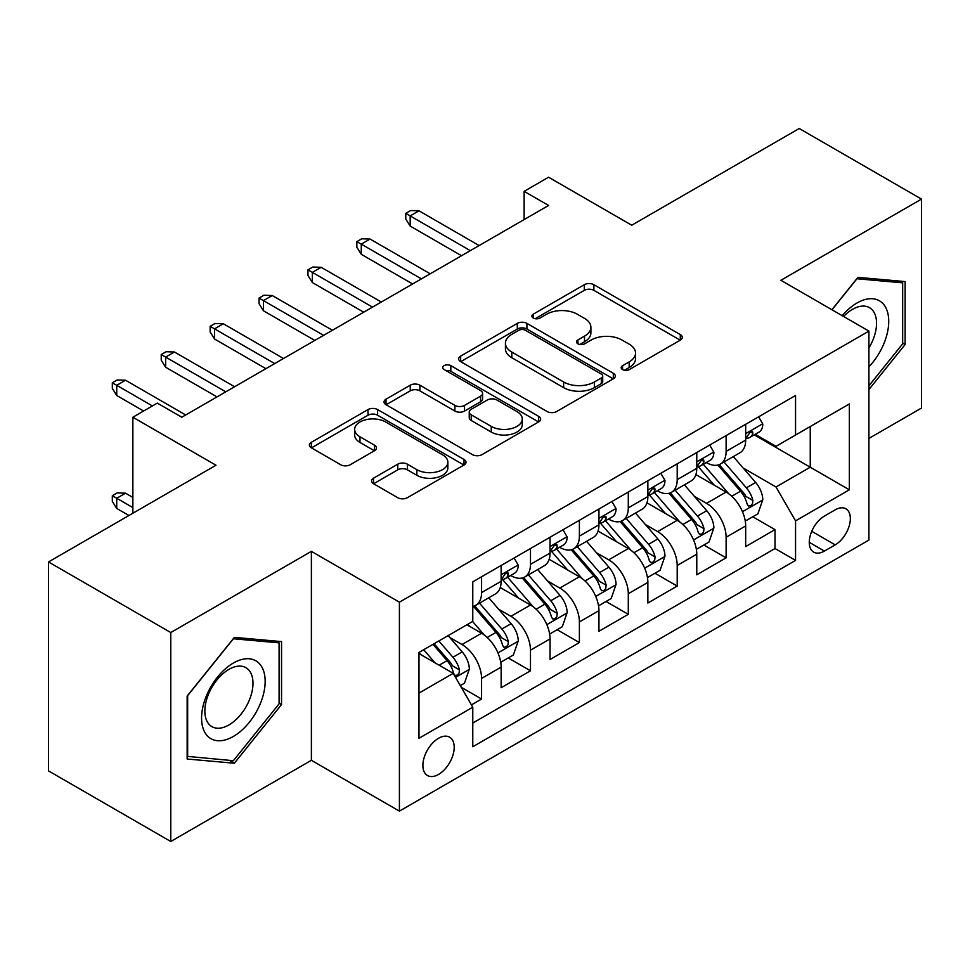 <?xml version="1.0" encoding="UTF-8"?>
<svg xmlns="http://www.w3.org/2000/svg" width="970" height="970" viewBox="0 0 970 970"><rect width="100%" height="100%" fill="white"/><g stroke="black" fill="none" stroke-linecap="round" stroke-linejoin="round"><path stroke-width="1.45" d="M622.57 369.594A4.753 2.74 0 0 0 629.287 369.594L680.297 340.143A6.79 3.916 0 0 0 682.286 337.378A6.79 3.916 0 0 0 680.297 334.601L593.882 284.707A6.79 3.916 0 0 0 584.279 284.707L533.282 314.159A4.753 2.74 0 0 0 531.887 316.099A4.753 2.74 0 0 0 533.282 318.039A4.753 2.74 0 0 0 539.999 318.039L546.595 314.231A21.728 12.537 0 0 1 577.32 314.231L584.522 318.39A21.728 12.537 0 0 1 590.888 327.254A21.728 12.537 0 0 1 584.522 336.129L577.926 339.936A4.753 2.74 0 0 0 576.532 341.876A4.753 2.74 0 0 0 577.926 343.816A4.753 2.74 0 0 0 584.643 343.816L591.239 340.009A21.728 12.537 0 0 1 621.964 340.009L629.166 344.168A21.728 12.537 0 0 1 635.532 353.031A21.728 12.537 0 0 1 629.166 361.907L622.57 365.714A4.753 2.74 0 0 0 621.176 367.654A4.753 2.74 0 0 0 622.57 369.594L622.57 365.714M438.537 774.424A22.128 12.78 120 0 0 453.002 754.927A22.128 12.78 120 0 0 449.607 737.188A22.128 12.78 120 0 0 438.537 738.279A22.128 12.78 120 0 0 424.084 757.788A22.128 12.78 120 0 0 427.467 775.527A22.128 12.78 120 0 0 438.537 774.424M373.535 478.174A6.79 3.916 0 0 0 371.546 480.938A6.79 3.916 0 0 0 373.535 483.715L397.785 497.707A6.79 3.916 0 0 0 407.376 497.707L464.024 465.006A6.79 3.916 0 0 0 466.012 462.229A6.79 3.916 0 0 0 464.024 459.465L377.621 409.57A6.79 3.916 0 0 0 368.018 409.57L311.37 442.284A6.79 3.916 0 0 0 309.381 445.048A6.79 3.916 0 0 0 311.37 447.825L340.652 464.727A6.79 3.916 0 0 0 350.255 464.727L374.493 450.735A6.79 3.916 0 0 0 376.481 447.958A6.79 3.916 0 0 0 374.493 445.194L359.979 436.803A18.163 10.488 0 0 1 354.656 429.395A18.163 10.488 0 0 1 365.872 419.707A18.163 10.488 0 0 1 385.66 421.974L442.55 454.821A18.163 10.488 0 0 1 447.861 462.229A18.163 10.488 0 0 1 436.658 471.917A18.163 10.488 0 0 1 416.857 469.65L407.376 464.169A6.79 3.916 0 0 0 397.785 464.169L373.535 478.174L373.535 483.715M868.926 438.416L921.5 408.055L921.5 199.105L799.231 128.513L631.725 225.222L548.583 177.219L524.127 191.345L548.583 205.458L181.778 417.233L157.322 403.108L132.866 417.233L132.866 513.239M170.768 632.537L170.768 841.487L311.382 760.31L311.382 551.36L170.768 632.537L48.5 561.945L216.007 465.236L132.866 417.233M311.382 551.36L399.41 602.176L868.926 331.109L868.926 540.06L399.41 811.138L399.41 602.176M921.5 199.105L780.886 280.281L868.926 331.109M547.08 411.51A6.79 3.916 0 0 0 556.683 411.51L613.331 378.809A6.79 3.916 0 0 0 615.319 376.033A6.79 3.916 0 0 0 613.331 373.268L526.916 323.374A6.79 3.916 0 0 0 517.313 323.374L460.665 356.087A6.79 3.916 0 0 0 458.677 358.851A6.79 3.916 0 0 0 460.665 361.628L547.08 411.51M446.006 370.625A4.753 2.74 0 0 1 450.832 371.292L450.832 365.641L538.677 416.36A6.79 3.916 0 0 1 540.666 419.137A6.79 3.916 0 0 1 538.677 421.901L482.029 454.615A6.79 3.916 0 0 1 472.426 454.615L386.024 404.72L386.024 399.179A6.79 3.916 0 0 0 384.035 401.956A6.79 3.916 0 0 0 386.024 404.72M386.024 399.179L410.262 385.187A6.79 3.916 0 0 1 419.864 385.187L454.906 405.411A6.79 3.916 0 0 0 464.509 405.411L480.587 396.136A6.79 3.916 0 0 0 482.575 393.359A6.79 3.916 0 0 0 480.587 390.583L444.102 369.521A4.753 2.74 0 0 1 442.708 367.582A4.753 2.74 0 0 1 445.642 365.047A4.753 2.74 0 0 1 450.832 365.641M170.768 841.487L48.5 770.895L48.5 561.945M471.432 704.887L481.581 699.03L461.283 687.318M449.728 637.448L462.011 644.541A27.669 15.969 60 0 1 481.581 678.418L501.138 667.13L501.138 687.742L530.481 670.791L508.231 657.951M498.641 609.208L510.923 616.302A27.669 15.969 60 0 1 530.481 650.179L550.051 638.89L550.051 659.503L579.393 642.564L557.144 629.712M547.553 580.969L559.823 588.062A27.669 15.969 60 0 1 579.393 621.952L598.951 610.651L598.951 631.264L628.293 614.325L606.044 601.473M596.453 552.742L608.736 559.823A27.669 15.969 60 0 1 628.293 593.713L647.863 582.412L647.863 603.025L677.205 586.086L654.956 573.246M645.365 524.503L657.648 531.596A27.669 15.969 60 0 1 677.205 565.474L696.775 554.185L696.775 574.798L726.118 557.847L726.118 537.234A27.669 15.969 -120 0 0 706.548 503.357L694.278 496.264M703.856 545.007L726.118 557.847M501.138 667.13A27.669 15.969 -120 0 0 481.581 633.24L466.897 624.765M550.051 638.89A27.669 15.969 -120 0 0 530.481 605.001L500.241 587.541M598.951 610.651A27.669 15.969 -120 0 0 579.393 576.774L549.141 559.302M647.863 582.412A27.669 15.969 -120 0 0 628.293 548.535L598.053 531.075M696.775 554.185A27.669 15.969 -120 0 0 677.205 520.296L646.966 502.836M835.182 509.844L824.415 516.064A21.437 12.38 120 0 0 810.411 534.955A21.437 12.38 120 0 0 813.697 552.136A21.437 12.38 120 0 0 824.415 551.069L835.182 544.861A21.437 12.38 120 0 0 849.186 525.97A21.437 12.38 120 0 0 845.901 508.789A21.437 12.38 120 0 0 835.182 509.844M418.979 693.101L453.208 673.338L472.778 707.227L472.778 746.754L795.558 560.393L795.558 520.866L776 486.976L743.178 468.025M472.778 707.227L418.979 738.279L418.979 652.446L472.778 621.382L472.778 581.854L795.558 395.493L795.558 435.021L849.356 403.957L849.356 489.801L795.558 520.866M510.669 575.489L510.923 575.634A27.669 15.969 60 0 0 524.758 577.005L544.315 565.716A27.669 15.969 -120 0 0 550.051 553.045L550.051 537.234M559.569 547.25L559.823 547.407A27.669 15.969 60 0 0 573.658 548.778L593.228 537.477A27.669 15.969 -120 0 0 598.951 524.818L598.951 508.995M608.481 519.023L608.736 519.168A27.669 15.969 60 0 0 622.57 520.538L642.128 509.238A27.669 15.969 -120 0 0 647.863 496.579L647.863 480.768M657.393 490.784L657.648 490.929A27.669 15.969 60 0 0 671.482 492.299L691.04 481.011A27.669 15.969 -120 0 0 696.775 468.34L696.775 452.529M472.778 723.038L775.018 548.535L775.018 529.62L745.675 546.559L745.675 525.946A27.669 15.969 -120 0 0 726.118 492.057L695.866 474.597M706.293 462.544L706.548 462.69A27.669 15.969 -120 0 0 720.383 464.06A27.669 15.969 -120 0 0 726.118 451.402L726.118 435.591M720.383 464.06L739.952 452.772A27.669 15.969 -120 0 0 745.675 440.101L745.675 424.29M481.581 576.762L481.581 592.585A27.669 15.969 60 0 1 475.846 605.244A27.669 15.969 60 0 1 472.778 606.359M475.846 605.244L495.415 593.955A27.669 15.969 -120 0 0 501.138 581.285L501.138 565.474M530.481 548.535L530.481 564.346A27.669 15.969 60 0 1 524.758 577.005M579.393 520.296L579.393 536.107A27.669 15.969 60 0 1 573.658 548.778M628.293 492.057L628.293 507.868A27.669 15.969 60 0 1 622.57 520.538M677.205 463.818L677.205 479.629A27.669 15.969 60 0 1 671.482 492.299M677.205 565.474L677.205 586.086M628.293 593.713L628.293 614.325M579.393 621.952L579.393 642.564M530.481 650.179L530.481 670.791M481.581 678.418L481.581 699.03M453.208 673.338L418.979 653.574M776 486.976L810.241 467.213L810.241 426.545L849.356 403.957M754.223 434.875L849.356 489.801M755.206 434.305L776 446.321L795.558 435.021M311.382 760.31L399.41 811.138M524.127 191.345L524.127 219.572M752.769 516.767L775.018 529.62M775.018 548.535L795.558 560.393M868.926 389.528L905.119 344.508L905.119 281.579L857.916 277.359L831.896 309.733M187.149 759.013L234.352 763.232L281.542 704.523L281.542 641.594L234.352 637.375L187.149 696.084L187.149 759.013M902.67 343.089L905.119 344.508M279.093 703.104L281.542 704.523M229.356 760.347L234.352 763.232M624.462 370.261L629.166 367.545A21.728 12.537 0 0 0 635.532 358.682L635.532 353.031M590.888 327.254L590.888 332.904A21.728 12.537 0 0 1 584.522 341.767L579.817 344.483M680.2 340.191L593.882 290.357A6.79 3.916 0 0 0 584.279 290.357L535.173 318.718M613.234 378.858L526.916 329.024A6.79 3.916 0 0 0 517.313 329.024L460.762 361.677M601.327 377.973A4.753 2.74 0 0 0 602.722 376.033A4.753 2.74 0 0 0 601.327 374.093L525.473 330.309A4.753 2.74 0 0 0 518.756 330.309L511.796 334.323A21.728 12.537 0 0 0 505.431 343.198A21.728 12.537 0 0 0 511.796 352.061L563.643 381.998A21.728 12.537 0 0 0 594.367 381.998L601.327 377.973L601.327 383.623A4.753 2.74 0 0 0 602.722 381.683L602.722 376.033M505.431 343.198L505.431 348.836A21.728 12.537 0 0 0 511.796 357.712L511.796 352.061M601.327 383.623L594.367 387.648A21.728 12.537 0 0 1 563.643 387.648L511.796 357.712M386.108 404.781L410.262 390.825L410.262 385.187M482.575 393.359L482.575 399.009A6.79 3.916 0 0 1 480.587 401.774L464.509 411.062A6.79 3.916 0 0 1 454.906 411.062L419.864 390.825A6.79 3.916 0 0 0 410.262 390.825M450.832 371.292L538.592 421.962M491.269 426.412A18.163 10.488 0 0 0 511.057 428.679A18.163 10.488 0 0 0 522.272 418.991A18.163 10.488 0 0 0 516.949 411.583L496.907 400.016A6.79 3.916 0 0 0 487.316 400.016L471.226 409.291A6.79 3.916 0 0 0 469.237 412.068A6.79 3.916 0 0 0 471.226 414.845L491.269 426.412L491.269 432.062A18.163 10.488 0 0 0 511.057 434.33A18.163 10.488 0 0 0 522.272 424.642L522.272 418.991M469.237 412.068L469.237 417.718A6.79 3.916 0 0 0 471.226 420.483L471.226 414.845M491.269 432.062L471.226 420.483M447.861 462.229L447.861 467.879A18.163 10.488 0 0 1 436.658 477.567A18.163 10.488 0 0 1 416.857 475.3L407.376 469.82A6.79 3.916 0 0 0 397.785 469.82L373.632 483.763M354.656 429.395L354.656 435.033A18.163 10.488 0 0 0 359.979 442.453L359.979 436.803M374.408 450.783L359.979 442.453M463.939 465.054L377.621 415.221A6.79 3.916 0 0 0 368.018 415.221L311.455 447.873M745.263 521.096L757.909 513.797L762.796 499.683A18.333 10.585 -120 0 0 755.654 482.478L733.308 456.603M728.834 493.851L703.298 464.278M714.296 485.242L699.479 468.073A43.917 25.353 -120 0 0 698.109 466.546M717.897 465.054L740.498 491.22A18.333 10.585 60 0 1 747.033 503.854L748.367 506.025L750.841 505.673L752.502 503.66L752.902 500.459A18.333 10.585 -120 0 0 746.366 487.837L724.02 461.962M719.219 464.63L743.505 492.748A9.336 5.396 60 0 1 745.857 496.397L752.902 500.459M758.637 416.809L762.796 424.011A18.333 10.585 60 0 1 759.001 432.123L749.701 437.482A18.333 10.585 -120 0 0 752.902 433.263L752.514 431.638L750.222 432.087L747.033 436.645A18.333 10.585 60 0 1 745.675 439.252M746.294 438.343L746.366 438.343A18.333 10.585 -120 0 0 749.701 437.482M470.329 250.636L410.177 215.91L410.177 226.071L405.775 219.014L405.775 213.364L410.177 215.91L418.979 210.817L479.132 245.555M410.177 226.071L461.526 255.716M405.775 213.364L410.662 210.538L418.979 210.817M868.926 366.805A44.959 25.96 120 0 0 888.144 314.656A44.959 25.96 120 0 0 856.946 303.016A44.959 25.96 120 0 0 842.215 315.686M868.926 347.951A34.035 19.655 120 0 0 869.508 307.672A34.035 19.655 120 0 0 852.485 309.357A34.035 19.655 120 0 0 843.573 316.475M831.993 309.782L856.946 278.754L902.67 282.84L902.67 343.804L868.926 385.793M899.639 281.082L902.67 282.84M260.906 702.195A44.959 25.96 120 0 0 249.266 658.775A44.959 25.96 120 0 0 205.834 697.284A44.959 25.96 120 0 0 217.474 740.704A44.959 25.96 120 0 0 260.906 702.195M249.763 699.03A34.035 19.655 120 0 0 245.931 667.687A34.035 19.655 120 0 0 208.065 695.308A34.035 19.655 120 0 0 211.896 726.639A34.035 19.655 120 0 0 249.763 699.03M187.646 756.624L187.646 695.66L233.37 638.769L279.093 642.855L279.093 703.82L233.37 760.71L187.149 756.345M276.074 641.097L279.093 642.855M696.363 549.335L708.997 542.036L713.884 527.922A18.333 10.585 -120 0 0 706.742 510.705L684.408 484.842M679.921 522.078L654.386 492.517M665.396 513.47L650.567 496.313A43.917 25.353 -120 0 0 649.209 494.785M668.985 493.293L691.586 519.459A18.333 10.585 60 0 1 698.121 532.093L699.455 534.264L701.928 533.912L703.589 531.899L703.99 528.698A18.333 10.585 -120 0 0 697.454 516.076L675.108 490.202M670.318 492.869L694.605 520.987A9.336 5.396 60 0 1 696.957 524.637L703.99 528.698M647.451 577.574L660.085 570.275L664.984 556.149A18.333 10.585 -120 0 0 657.842 538.944L635.495 513.069M631.021 550.317L605.474 520.757M616.483 541.709L601.655 524.552A43.917 25.353 -120 0 0 600.297 523.024M620.072 521.533L642.673 547.698A18.333 10.585 60 0 1 649.209 560.32L650.543 562.503L653.028 562.151L654.677 560.139L655.077 556.938A18.333 10.585 -120 0 0 648.542 544.315L626.208 518.441M621.406 521.108L645.693 549.226A9.336 5.396 60 0 1 648.045 552.876L655.077 556.938M598.538 605.813L611.185 598.514L616.071 584.389A18.333 10.585 -120 0 0 608.93 567.183L586.583 541.308M582.109 578.557L556.574 548.984M567.571 569.948L552.755 552.791A43.917 25.353 -120 0 0 551.396 551.251M571.172 549.772L593.773 575.938A18.333 10.585 60 0 1 600.309 588.56L601.642 590.73L604.116 590.39L605.777 588.366L606.177 585.177A18.333 10.585 -120 0 0 599.642 572.542L577.295 546.68M572.494 549.335L596.78 577.453A9.336 5.396 60 0 1 599.133 581.115L606.177 585.177M549.638 634.04L562.273 626.753L567.159 612.628A18.333 10.585 -120 0 0 560.029 595.422L537.683 569.548M533.197 606.796L507.662 577.223M518.671 598.187L503.842 581.018A43.917 25.353 -120 0 0 502.484 579.49M522.26 577.999L544.861 604.177A18.333 10.585 60 0 1 551.396 616.799L552.73 618.969L555.204 618.617L556.865 616.605L557.265 613.416A18.333 10.585 -120 0 0 550.73 600.782L528.383 574.907M523.594 577.574L547.88 605.692A9.336 5.396 60 0 1 550.232 609.342L557.265 613.416M709.725 445.048L713.884 452.238A18.333 10.585 60 0 1 710.088 460.35L700.801 465.721A18.333 10.585 -120 0 0 703.99 461.502L703.602 459.865L701.31 460.326L698.121 464.885A18.333 10.585 60 0 1 696.775 467.491M697.381 466.582L697.454 466.582A18.333 10.585 -120 0 0 700.801 465.721M421.416 278.875L361.264 244.137L361.264 254.31L356.863 247.253L356.863 241.603L361.264 244.137L370.067 239.056L430.219 273.795M361.264 254.31L412.614 283.955M356.863 241.603L361.749 238.778L370.067 239.056M660.825 473.275L664.984 480.477A18.333 10.585 60 0 1 661.188 488.589L651.888 493.96A18.333 10.585 -120 0 0 655.077 489.729L654.702 488.104L652.41 488.565L649.209 493.124A18.333 10.585 60 0 1 647.863 495.731M648.469 494.809L648.542 494.809A18.333 10.585 -120 0 0 651.888 493.96M372.516 307.114L312.352 272.376L312.352 282.549L307.951 275.48L307.951 269.842L312.352 272.376L321.155 267.296L381.319 302.022M312.352 282.549L363.714 312.195M307.951 269.842L312.849 267.017L321.155 267.296M611.912 501.514L616.071 508.716A18.333 10.585 60 0 1 612.276 516.828L602.988 522.187A18.333 10.585 -120 0 0 606.177 517.968L605.789 516.343L603.498 516.804L600.309 521.363A18.333 10.585 60 0 1 598.951 523.97M599.569 523.048L599.642 523.048A18.333 10.585 -120 0 0 602.988 522.187M323.604 335.341L263.452 300.615L263.452 310.776L259.051 303.719L259.051 298.069L263.452 300.615L272.255 295.535L332.407 330.261M263.452 310.776L314.801 340.434M259.051 298.069L263.937 295.244L272.255 295.535M563.012 529.753L567.159 536.956A18.333 10.585 60 0 1 563.364 545.067L554.076 550.426A18.333 10.585 -120 0 0 557.265 546.207L556.877 544.582L554.585 545.031L551.396 549.59A18.333 10.585 60 0 1 550.051 552.197M550.657 551.287L550.73 551.287A18.333 10.585 -120 0 0 554.076 550.426M274.692 363.58L214.54 328.854L214.54 339.015L210.138 331.958L210.138 326.308L214.54 328.854L223.342 323.774L283.495 358.5M214.54 339.015L265.889 368.661M210.138 326.308L215.025 323.483L223.342 323.774M500.726 662.28L513.36 654.98L518.259 640.867A18.333 10.585 -120 0 0 511.117 623.649L488.771 597.787M484.297 635.035L472.596 621.479M469.759 626.426L467.855 624.219M473.36 606.238L495.961 632.404A18.333 10.585 60 0 1 502.496 645.038L503.83 647.208L506.304 646.857L507.965 644.844L508.365 641.643A18.333 10.585 -120 0 0 501.829 629.021L479.483 603.146M474.682 605.813L498.968 633.931A9.336 5.396 60 0 1 501.32 637.581L508.365 641.643M514.1 557.992L518.259 565.195A18.333 10.585 60 0 1 514.464 573.294L505.164 578.666A18.333 10.585 -120 0 0 508.365 574.446L507.977 572.821L505.685 573.27L502.496 577.829A18.333 10.585 60 0 1 501.138 580.436M501.757 579.526L501.829 579.526A18.333 10.585 -120 0 0 505.164 578.666M225.792 391.819L165.64 357.093L165.64 367.254L161.226 360.197L161.226 354.547L165.64 357.093L174.442 352.001L234.594 386.739M165.64 367.254L216.989 396.9M161.226 354.547L166.125 351.722L174.442 352.001M460.301 685.62L464.46 683.219L469.347 669.106A18.333 10.585 -120 0 0 462.205 651.888L448.14 635.605M435.009 662.825L423.684 649.718M420.859 654.653L418.979 652.483M432.984 644.359L447.049 660.643A18.333 10.585 60 0 1 453.584 673.277L454.918 675.447L457.391 675.096L459.053 673.083L459.453 669.882A18.333 10.585 -120 0 0 452.917 657.26L438.852 640.964M434.111 643.704L450.068 662.17A9.336 5.396 60 0 1 452.42 665.82L459.453 669.882M116.727 508.438L112.326 501.381L112.326 495.731L117.212 492.905L125.53 493.184L116.727 498.277L116.727 508.438L128.949 515.494M112.326 495.731L132.866 507.589M125.53 493.184L132.866 497.428M152.423 405.933L116.727 385.32L116.727 395.493L112.326 388.424L112.326 382.786L116.727 385.32L125.53 380.24L185.682 414.978M116.727 395.493L143.621 411.013M112.326 382.786L117.212 379.961L125.53 380.24M462.011 644.541L481.581 633.24M510.923 616.302L530.481 605.001M559.823 588.062L579.393 576.774M608.736 559.823L628.293 548.535M657.648 531.596L677.205 520.296M706.548 503.357L726.118 492.057M726.118 451.402L745.675 440.101M481.581 592.585L501.138 581.285M530.481 564.346L550.051 553.045M579.393 536.107L598.951 524.818M628.293 507.868L647.863 496.579M677.205 479.629L696.775 468.34M726.118 537.234L745.675 525.946M811.72 531.317L835.182 544.861M809.259 542.327L824.415 551.069M629.166 367.545L629.166 361.907M577.926 343.816L577.926 339.936M584.522 341.767L584.522 336.129M533.282 318.039L533.282 314.159M584.279 290.357L584.279 284.707M593.882 290.357L593.882 284.707M680.297 340.143L680.297 334.601M460.665 361.628L460.665 356.087M517.313 329.024L517.313 323.374M526.916 329.024L526.916 323.374M613.331 378.809L613.331 373.268M563.643 387.648L563.643 381.998M594.367 387.648L594.367 381.998M419.864 390.825L419.864 385.187M454.906 411.062L454.906 405.411M464.509 411.062L464.509 405.411M480.587 401.774L480.587 396.136M538.677 421.901L538.677 416.36M397.785 469.82L397.785 464.169M407.376 469.82L407.376 464.169M416.857 475.3L416.857 469.65M374.493 450.735L374.493 445.194M311.37 447.825L311.37 442.284M368.018 415.221L368.018 409.57M377.621 415.221L377.621 409.57M464.024 465.006L464.024 459.465M742.474 511.699L762.675 500.035M746.366 487.837L755.654 482.478M731.756 496.276L740.498 491.22M762.675 423.793L745.675 433.614M750.525 431.892L752.902 433.263M693.562 539.938L713.762 528.274M697.454 516.076L706.742 510.705M682.844 524.515L691.586 519.459M644.65 568.178L664.862 556.513M648.542 544.315L657.842 538.944M633.931 552.742L642.673 547.698M595.75 596.404L615.95 584.74M599.642 572.542L608.93 567.183M585.031 580.981L593.773 575.938M546.837 624.644L567.038 612.979M550.73 600.782L560.029 595.422M536.119 609.221L544.861 604.177M713.762 452.032L696.775 461.841M701.625 460.132L703.99 461.502M664.862 480.271L647.863 490.08M652.713 488.371L655.077 489.729M615.95 508.51L598.951 518.319M603.813 516.598L606.177 517.968M567.038 536.737L550.051 546.559M554.901 544.837L557.265 546.207M497.937 652.883L518.138 641.218M501.829 629.021L511.117 623.649M487.219 637.46L495.961 632.404M518.138 564.976L501.138 574.786M505.988 573.076L508.365 574.446M455.536 677.363L469.225 669.458M452.917 657.26L462.205 651.888M439.131 665.214L447.049 660.643"/></g></svg>
